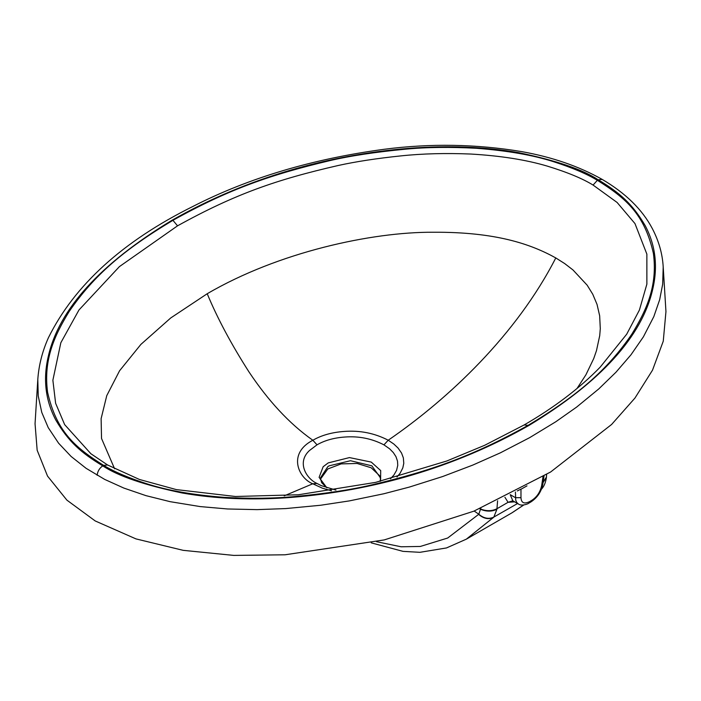 <?xml version="1.0" encoding="UTF-8"?>
<svg xmlns="http://www.w3.org/2000/svg" width="701" height="701" viewBox="0 0 701 701"><rect width="100%" height="100%" fill="white"/><g stroke="black" fill="none" stroke-linecap="round" stroke-linejoin="round"><path stroke-width="1.05" d="M380.625 479.239L379.504 475.62L371.171 467.769L357.081 463.466L341.159 463.896L327.831 468.951L320.348 479.326M390.527 478.722L393.883 475.05L396.582 470.327L397.756 465.368L397.485 461.065L395.96 456.64L393.314 452.566L389.633 448.824L383.938 444.855C371.837 438.589 358.816 435.978 344.874 437.03C333.983 437.801 324.703 440.394 317.027 444.82L309.456 450.533C296.102 462.853 307.099 479.239 317.045 483.471L321.198 485.609L335.945 490.104M397.003 476.995L400.122 473.201L402.812 467.909L403.776 463.361L403.364 457.902L401.542 453.039L398.063 448.044L393.831 444.031L388.223 440.219C374.553 433.157 359.867 430.23 344.173 431.439C331.915 432.333 321.47 435.268 312.848 440.254C287.086 453.608 298.635 478.31 312.769 483.778L322.407 488.194L331.512 490.788M577.011 388.494L585.931 374.772L593.756 358.5L596.481 350.631L599.714 335.656L600.293 328.664L599.662 315.774L597.024 304.374L592.766 294.254L587.175 285.202L572.98 269.955L564.717 263.594L555.788 257.933C530.832 244.106 495.835 231.873 433.288 232.241C371.556 231.882 278.201 252.229 207.216 293.737C217.406 318.28 231.339 344.357 249.013 371.968C258.555 386.269 268.492 399 278.814 410.155C289.741 421.967 301.088 432 312.848 440.254L317.027 444.82M207.216 293.737L170.746 317.947L140.901 344.393L119.591 370.741L106.754 395.653L101.119 418.646L101.531 438.475L114.614 468.811M103.634 465.359C113.991 471.703 128.546 477.889 147.298 483.935C167.767 490.525 193.45 495.002 224.346 497.368C250.651 498.797 274.345 498.507 295.419 496.492C325.728 493.609 351.105 489.762 371.565 484.943C429.862 471.107 472.027 456.544 528.063 425.349C577.291 395.855 607.338 370.04 631.899 334.053C646.34 310.447 657.827 285.877 653.367 253.236C644.499 214.348 626.37 198.471 597.357 180.315C587 173.971 572.445 167.784 553.702 161.738C533.224 155.149 507.542 150.671 476.654 148.297C450.357 146.877 426.664 147.166 405.59 149.173C375.298 152.056 349.922 155.902 329.452 160.722C271.147 174.558 229.008 189.104 172.928 220.316C123.665 249.828 93.636 275.642 69.084 311.638C54.643 335.244 43.155 359.806 47.624 392.455C56.492 431.325 74.63 447.22 103.634 465.359L107.568 464.973L139.403 479.458L176.275 489.587L235.483 496.492L298.354 494.766L375.683 482.367L446.826 460.986L484.689 445.284L524.12 424.964C554.167 407.596 579.525 388.328 600.205 367.14L626.703 334.193L639.408 310.052L646.874 284.124L646.865 254.121L634.975 223.584L617.099 202.458L593.09 185.073C582.566 178.562 567.284 172.236 547.227 166.093C526.101 159.81 500.672 155.797 470.932 154.045C445.748 153.011 422.431 153.615 400.963 155.885C376.84 158.391 355.924 161.598 338.224 165.497C276.518 179.614 235.098 194.011 177.546 225.827L119.433 266.599L78.968 309.982L60.838 342.736L52.873 380.231L55.624 403.285L64.658 424.631L90.928 453.792M598.225 179.806C582.829 169.581 556.314 160.529 518.679 152.66C484.812 146.728 448.263 145.282 409.034 148.323C329.479 154.772 247.041 177.458 171.824 220.368C100.164 263.83 58.972 309.194 48.264 356.476C42.927 379.241 45.451 400.455 55.843 420.127C68.532 441.656 80.86 452.653 102.758 465.867C118.162 476.093 144.678 485.145 182.313 493.013C216.18 498.946 252.728 500.391 291.958 497.351C371.504 490.902 453.941 468.215 529.167 425.305C600.827 381.843 642.011 336.471 652.727 289.198C658.064 266.433 655.54 245.21 645.148 225.547C632.46 204.009 620.131 193.012 598.225 179.806L602.203 179.412C579.061 166.339 552.204 157.068 521.623 151.6C476.181 144.038 430.318 143.276 384.034 149.304C312.208 158.961 248.505 178.001 192.941 206.427C122.675 241.337 74.499 285.105 48.413 337.733C42.349 351.289 38.809 365.186 37.801 379.416L38.231 395.977L41.771 412.416L48.238 427.636L58.604 443.216L71.125 456.474L86.092 468.312L104.703 479.414L123.832 488.062L145.948 495.642L170.133 501.671L200.214 506.586L227.641 508.979L257.144 509.627L285.763 508.575L320.699 505.246L349.3 500.908L383.885 493.749L409.323 487.09L442.717 476.514L472.781 465.087L500.312 452.864L529.658 437.652L555.823 421.739L576.643 407.079L598.759 388.932L615.986 372.213L630.988 354.785L643.413 336.813L653.831 316.589L659.667 299.704L662.664 284.273L663.199 266.923C662.463 253.823 658.844 241.048 652.333 228.596C642.282 209.529 625.572 193.134 602.203 179.412M37.801 379.416L35.05 423.737L37.162 450.244L47.528 476.093L66.902 500.137L95.213 520.948L135.959 538.894L183.18 550.338L233.748 555.402L285.07 554.789L384.236 539.919L473.815 511.187L550.618 472.001L611.614 424.464L634.948 398.063L652.5 370.189L663.26 341.194L665.95 311.594L663.199 266.923M504.913 497.272L508.067 502.31L514.648 501.846M510.197 494.661L512.834 500.794L518.407 504.019L516.725 502.433L515.726 500.137L515.419 492.014M520.992 489.105L517.303 490.954M497.596 500.759L496.913 509.259L493.846 517.075C488.895 519.415 483.883 518.468 478.809 514.236L447.667 538.035L420.355 546.447L401.112 546.78L376.516 541.698M518.407 504.019C521.588 506.516 528.572 503.73 528.677 503.23L529.483 501.697C524.103 504.221 521.272 502.88 520.974 497.684L520.974 489.237L526.986 485.872M543.038 476.496L541.636 485.749C540.138 492.277 536.8 497.175 531.647 500.453L529.483 501.697M546.386 477.416L546.368 477.688C545.229 485.565 541.812 488.79 541.566 489.026L541.452 489.149M546.359 477.688L543.038 482.603M480.816 508.251L478.809 514.236L474.183 511.029M496.913 509.259C491.927 511.686 486.538 511.721 480.728 509.355L479.782 508.689M380.021 481.342L380.704 478.161L371.854 465.832L350.491 460.723L329.137 465.832L327.831 466.629L320.287 478.161L321.706 482.761L326.92 487.826M380.564 481.21L380.696 470.581L371.258 462.09L349.457 457.587L328.208 462.905L323.17 466.708L319.104 477.355L326.859 487.808M317.045 483.471L312.769 483.778L284.229 495.844M383.938 444.855L388.223 440.219C449.192 398.387 516.558 334.561 555.788 257.933M524.12 424.964L528.063 425.349M593.09 185.073L597.357 180.315M177.546 225.827L172.928 220.316M107.568 464.973L90.666 453.582M102.758 465.867C99.489 468.119 97.623 471.256 97.141 475.287M480.755 509.084C486.573 511.318 491.979 511.195 496.965 508.724L508.067 502.31L512.834 500.794M510.232 494.652L515.419 497.684L520.974 497.684M544.055 475.926L542.758 484.461L541.636 485.749M493.846 517.075L517.557 503.528M542.758 484.461C541.26 491.874 537.29 497.71 530.841 501.986L531.647 500.453M546.622 474.481L546.412 477.153L543.126 482.051M523.621 505.009L511.958 512.825L466.349 539.157L493.557 517.382C488.632 519.704 483.664 518.705 478.66 514.394M530.841 501.986L528.677 503.23M546.412 477.153L546.368 477.688M466.349 539.157L446.519 547.937L419.899 552.318L403.014 551.363L371.241 542.854M523.752 504.992L512.352 512.597M541.049 489.578L541.566 489.026"/></g></svg>
